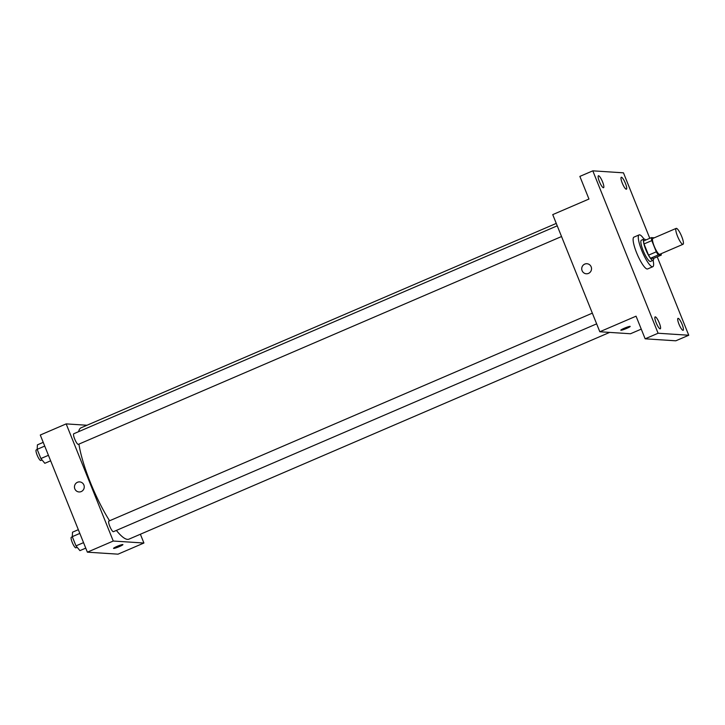<?xml version="1.0" encoding="UTF-8"?>
<svg xmlns="http://www.w3.org/2000/svg" width="725" height="725" viewBox="0 0 725 725"><rect width="100%" height="100%" fill="white"/><g stroke="black" fill="none" stroke-linecap="round" stroke-linejoin="round"><path stroke-width="1.09" d="M682.814 244.325A8.655 1.876 -113.3 0 1 677.694 236.649A8.655 1.876 -113.3 0 1 676.18 228.384A8.655 1.876 -113.3 0 1 681.328 235.598A8.655 1.876 -113.3 0 1 683.022 244.298A8.655 1.876 -113.3 0 1 682.814 244.325M683.022 244.298L659.732 254.312A8.655 1.876 -113.3 0 1 659.514 254.348A8.655 1.876 -113.3 0 1 654.394 246.663A8.655 1.876 -113.3 0 1 652.89 238.407L676.18 228.384M654.294 237.8L651.367 237.61A11.174 2.42 -113.3 0 0 651.793 240.609L656.297 251.82A11.174 2.42 -113.3 0 0 658.318 254.919L661.254 255.109A11.174 2.42 -113.3 0 0 661.137 253.705M651.793 240.609L644.027 243.944L648.531 255.155L656.297 251.82M658.318 254.919L650.552 258.254L653.488 258.444L661.254 255.109M650.552 258.254A11.174 2.42 -113.3 0 1 648.531 255.155M644.027 243.944A11.174 2.42 -113.3 0 1 643.601 240.954L651.367 237.61M645.748 240.029A11.546 2.501 66.7 0 0 643.981 239.096A11.546 2.501 66.7 0 0 645.757 249.518A11.546 2.501 66.7 0 0 653.107 260.302A11.546 2.501 66.7 0 0 653.642 258.381M643.166 250.632A11.546 2.501 -113.3 0 1 641.398 240.211L643.981 239.096A17.318 3.752 -113.3 0 0 639.115 234.909A17.318 3.752 -113.3 0 0 642.132 251.421A17.318 3.752 -113.3 0 0 652.373 266.782A17.318 3.752 -113.3 0 0 652.799 266.718A17.318 3.752 -113.3 0 0 653.089 260.311L650.515 261.417A11.546 2.501 -113.3 0 1 650.234 261.462A11.546 2.501 -113.3 0 1 643.166 250.632M652.799 266.718L647.624 268.948A17.318 3.752 -113.3 0 1 647.198 269.011A17.318 3.752 -113.3 0 1 636.958 253.641A17.318 3.752 -113.3 0 1 633.94 237.129L639.115 234.909M625.412 183.334A6.498 1.405 -113.3 0 1 626.409 189.198A6.498 1.405 -113.3 0 1 622.548 183.788A6.498 1.405 -113.3 0 1 621.28 177.262A6.498 1.405 -113.3 0 1 625.412 183.334M682.134 324.438A6.498 1.405 -113.3 0 1 683.131 330.301A6.498 1.405 -113.3 0 1 679.271 324.891A6.498 1.405 -113.3 0 1 678.002 318.366A6.498 1.405 -113.3 0 1 682.134 324.438M659.279 322.951A6.498 1.405 -113.3 0 1 660.285 328.815A6.498 1.405 -113.3 0 1 656.424 323.404A6.498 1.405 -113.3 0 1 655.146 316.879A6.498 1.405 -113.3 0 1 659.279 322.951M602.557 181.848A6.498 1.405 -113.3 0 1 603.553 187.712A6.498 1.405 -113.3 0 1 599.693 182.301A6.498 1.405 -113.3 0 1 598.424 175.776A6.498 1.405 -113.3 0 1 602.557 181.848M649.781 238.289L623.464 172.831L592.805 170.837L658.092 333.246L688.75 335.24L657.231 256.84M592.805 170.837L579.864 176.402L588.963 199.04L552.731 214.618L599.82 331.76L636.061 316.182L645.15 338.811L658.092 333.246M588.501 273.397A5.048 4.903 93.7 0 1 581.74 268.422A5.048 4.903 93.7 0 1 591.464 267.906A5.048 4.903 93.7 0 1 588.501 273.397M645.15 338.811L675.809 340.804L688.75 335.24M599.82 331.76L630.478 333.754L641.263 329.123M620.972 330.256A5.048 0.544 -21.9 0 1 620.817 330.192A5.048 0.544 -21.9 0 1 625.303 327.809A5.048 0.544 -21.9 0 1 630.188 326.422A5.048 0.544 -21.9 0 1 626.219 328.597A5.048 0.544 -21.9 0 1 620.972 330.256M586.298 273.778A5.048 4.903 93.7 0 1 581.74 268.422A5.048 4.903 93.7 0 1 586.96 263.701M609.653 332.403L128.987 539.137A60.61 13.141 -113.3 0 1 127.509 539.373A60.61 13.141 -113.3 0 1 116.381 530.419M109.584 520.777A60.61 13.141 -113.3 0 1 78.925 444.108M78.617 431.665A60.61 13.141 -113.3 0 1 81.091 427.786L556.265 223.409M561.54 236.531L78.336 444.362A5.773 1.251 -113.3 0 1 78.2 444.38A5.773 1.251 -113.3 0 1 74.784 439.259A5.773 1.251 -113.3 0 1 73.778 433.749L557.235 225.819M596.648 323.858L113.444 531.679A5.773 1.251 -113.3 0 1 113.299 531.706A5.773 1.251 -113.3 0 1 109.892 526.586A5.773 1.251 -113.3 0 1 108.886 521.076L592.334 313.146M86.991 425.249L66.165 423.889L113.254 541.031L143.913 543.025L140.378 534.234M113.254 541.031L87.372 552.169L40.283 435.027L66.165 423.889M81.227 491.577A5.048 4.903 93.7 0 1 74.467 486.602A5.048 4.903 93.7 0 1 84.191 486.076A5.048 4.903 93.7 0 1 81.227 491.577M87.372 552.169L118.03 554.163L143.913 543.025M122.915 544.602A5.048 0.544 -21.9 0 1 118.936 546.777A5.048 0.544 -21.9 0 1 113.698 548.426A5.048 0.544 -21.9 0 1 113.544 548.372A5.048 0.544 -21.9 0 1 118.03 545.979A5.048 0.544 -21.9 0 1 122.915 544.602A5.048 0.544 -21.9 0 1 118.945 546.777A5.048 0.544 -21.9 0 1 113.698 548.435A5.048 0.544 -21.9 0 1 113.544 548.363M79.025 491.958A5.048 4.903 93.7 0 1 74.467 486.602A5.048 4.903 93.7 0 1 79.687 481.88M78.336 529.685L72.518 532.186L72.282 536.663L75.989 545.88L79.931 550.628L85.749 548.127M72.282 536.663L79.832 533.41M75.989 545.88L83.538 542.635M77.158 547.293L75.917 547.819A5.773 1.251 -113.3 0 1 75.772 547.846A5.773 1.251 -113.3 0 1 72.364 542.726A5.773 1.251 -113.3 0 1 71.358 537.216L72.337 536.799M43.228 442.359L37.41 444.86L37.174 449.337L40.881 458.553L44.823 463.302L50.641 460.801M37.174 449.337L44.733 446.083M40.881 458.553L48.439 455.309M42.05 459.967L40.808 460.502A5.773 1.251 -113.3 0 1 40.672 460.52A5.773 1.251 -113.3 0 1 37.256 455.4A5.773 1.251 -113.3 0 1 36.25 449.89L37.229 449.473"/></g></svg>

